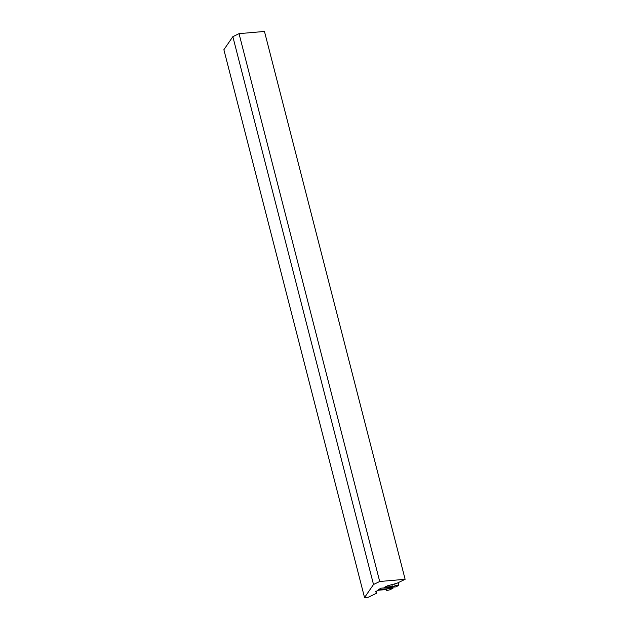 <?xml version="1.0" encoding="UTF-8"?>
<svg xmlns="http://www.w3.org/2000/svg" width="629" height="629" viewBox="0 0 629 629"><rect width="100%" height="100%" fill="white"/><g stroke="black" fill="none" stroke-linecap="round" stroke-linejoin="round"><path stroke-width="0.94" d="M364.537 597.55L223.877 49.707L232.848 36.671L373.516 584.514L364.537 597.55L368.39 597.22L376.582 593.218L375.639 591.598L378.461 590.222L386.135 589.554A2.304 0.425 -14.4 0 1 386.953 589.672A2.304 0.425 -14.4 0 1 386.701 589.963A2.304 0.425 165.6 0 0 386.442 590.246A2.304 0.425 165.6 0 0 387.975 590.261A2.304 0.425 165.6 0 0 390.405 589.522L392.944 588.288L378.43 589.546L381.253 588.162L395.775 586.904L398.314 585.662A2.304 0.425 165.6 0 0 398.817 585.245A2.304 0.425 165.6 0 0 397.497 585.19A2.304 0.425 165.6 0 0 395.177 585.827A2.304 0.425 -14.4 0 1 392.354 586.519L391.867 584.64M373.516 584.514L379.704 581.495L405.123 579.293L396.93 583.287L387.503 585.811L384.681 587.187L392.354 586.519M392.944 588.288L392.661 587.179M376.582 593.218L376.111 591.37M232.848 36.671L239.036 33.651L264.463 31.45L405.123 579.293M239.036 33.651L379.704 581.495M386.701 589.963L386.591 589.546M394.682 583.893L395.177 585.827M398.165 582.69L398.817 585.245M386.269 589.546L386.442 590.246"/></g></svg>
